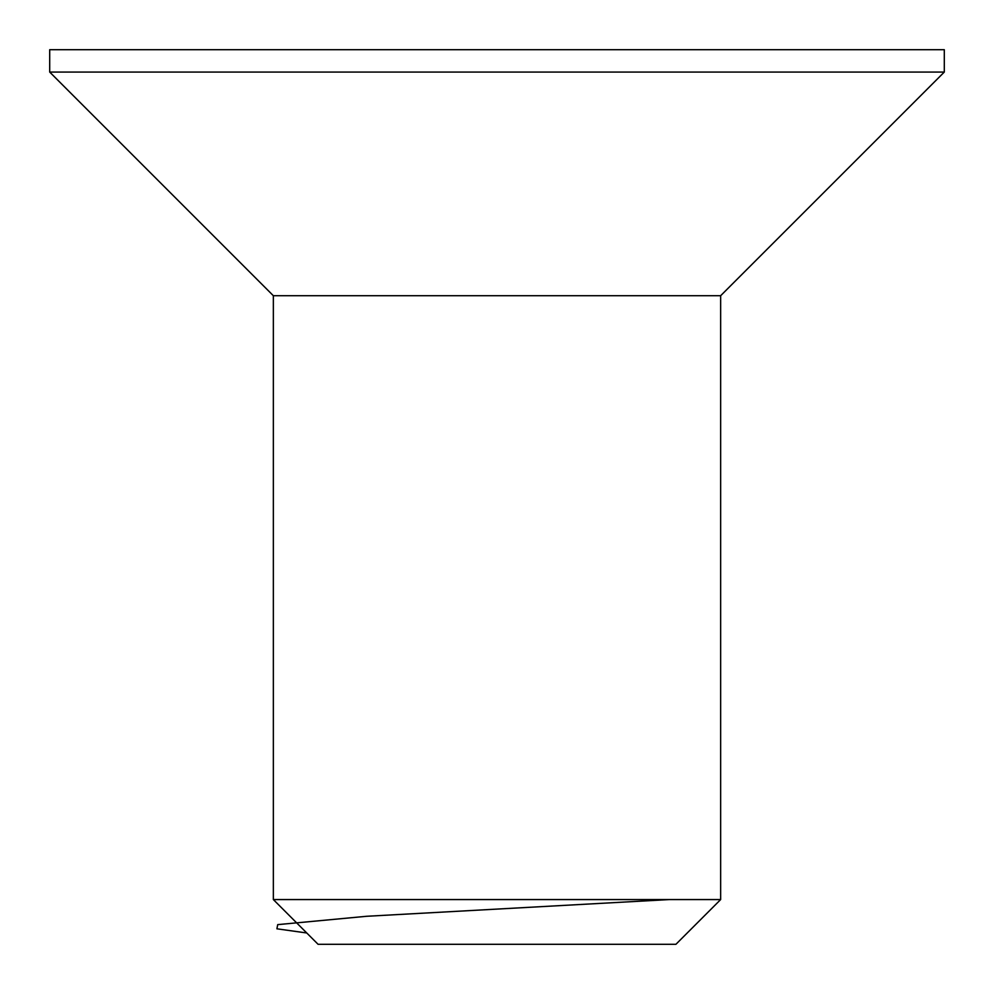 <?xml version="1.0" encoding="UTF-8"?>
<svg xmlns="http://www.w3.org/2000/svg" width="994" height="994" viewBox="0 0 994 994"><rect width="100%" height="100%" fill="white"/><g stroke="black" fill="none" stroke-linecap="round" stroke-linejoin="round"><path stroke-width="1.49" d="M497 49.7L944.3 49.7L944.3 72.065L49.7 72.065L49.7 49.7L497 49.7M273.35 899.57L720.65 899.57L675.92 944.3L318.08 944.3L273.35 899.57L273.35 295.715L720.65 295.715L944.3 72.065M306.761 932.981L276.904 928.806L277.711 924.631L366.637 916.282L669.322 899.57M273.35 295.715L49.7 72.065M720.65 899.57L720.65 295.715"/></g></svg>
